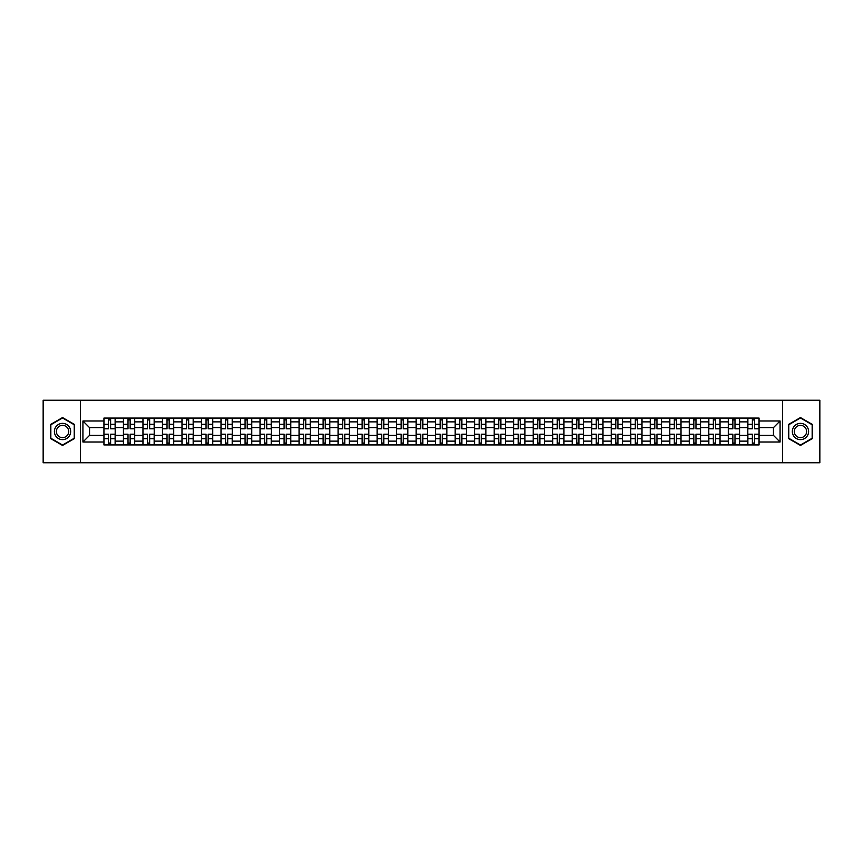 <?xml version="1.0" encoding="UTF-8"?>
<svg xmlns="http://www.w3.org/2000/svg" width="863" height="863" viewBox="0 0 863 863"><rect width="100%" height="100%" fill="white"/><g stroke="black" fill="none" stroke-linecap="round" stroke-linejoin="round"><path stroke-width="1.29" d="M782.579 462.773L819.85 462.773L819.85 400.227L43.15 400.227L43.15 462.773L782.579 462.773L782.579 400.227M123.441 444.941L123.441 421.867L115.189 421.867L115.189 444.941M115.189 421.867L115.189 418.059M123.441 421.867L123.441 418.059M134.704 418.059L134.704 444.941M142.956 444.941L142.956 418.059M154.218 418.059L154.218 444.941M162.471 444.941L162.471 418.059M173.722 418.059L173.722 444.941M181.985 444.941L181.985 418.059M193.236 418.059L193.236 444.941M201.489 444.941L201.489 418.059M212.751 418.059L212.751 444.941M221.004 444.941L221.004 418.059M232.255 418.059L232.255 444.941M240.518 444.941L240.518 418.059M251.769 418.059L251.769 444.941M260.022 444.941L260.022 418.059M271.284 418.059L271.284 444.941M279.536 444.941L279.536 418.059M290.799 418.059L290.799 444.941M299.051 444.941L299.051 418.059M310.302 418.059L310.302 444.941M318.555 444.941L318.555 418.059M329.817 418.059L329.817 444.941M338.069 444.941L338.069 418.059M349.332 418.059L349.332 444.941M357.584 444.941L357.584 418.059M368.835 418.059L368.835 444.941M377.099 444.941L377.099 418.059M388.35 418.059L388.35 444.941M396.602 444.941L396.602 418.059M407.865 418.059L407.865 444.941M416.117 444.941L416.117 418.059M427.368 418.059L427.368 444.941M435.632 444.941L435.632 418.059M446.883 418.059L446.883 444.941M455.135 444.941L455.135 418.059M466.398 418.059L466.398 444.941M474.65 444.941L474.65 418.059M485.901 418.059L485.901 444.941M494.165 444.941L494.165 418.059M505.416 418.059L505.416 444.941M513.668 444.941L513.668 418.059M524.931 418.059L524.931 444.941M533.183 444.941L533.183 418.059M544.445 418.059L544.445 444.941M552.698 444.941L552.698 418.059M563.949 418.059L563.949 444.941M572.201 444.941L572.201 418.059M583.464 418.059L583.464 444.941M591.716 444.941L591.716 418.059M602.978 418.059L602.978 444.941M611.231 444.941L611.231 418.059M622.482 418.059L622.482 444.941M630.745 444.941L630.745 418.059M641.996 418.059L641.996 444.941M650.249 444.941L650.249 418.059M661.511 418.059L661.511 444.941M669.764 444.941L669.764 418.059M681.015 418.059L681.015 444.941M689.278 444.941L689.278 418.059M700.529 418.059L700.529 444.941M708.782 444.941L708.782 418.059M720.044 418.059L720.044 444.941M728.296 444.941L728.296 418.059M739.559 418.059L739.559 444.941M747.811 444.941L747.811 418.059M747.811 435.373L739.559 435.373M728.296 435.373L720.044 435.373M708.782 435.373L700.529 435.373M689.278 435.373L681.015 435.373M669.764 435.373L661.511 435.373M650.249 435.373L641.996 435.373M630.745 435.373L622.482 435.373M611.231 435.373L602.978 435.373M591.716 435.373L583.464 435.373M572.201 435.373L563.949 435.373M552.698 435.373L544.445 435.373M533.183 435.373L524.931 435.373M513.668 435.373L505.416 435.373M494.165 435.373L485.901 435.373M474.65 435.373L466.398 435.373M455.135 435.373L446.883 435.373M435.632 435.373L427.368 435.373M416.117 435.373L407.865 435.373M396.602 435.373L388.35 435.373M377.099 435.373L368.835 435.373M357.584 435.373L349.332 435.373M338.069 435.373L329.817 435.373M318.555 435.373L310.302 435.373M299.051 435.373L290.799 435.373M279.536 435.373L271.284 435.373M260.022 435.373L251.769 435.373M240.518 435.373L232.255 435.373M221.004 435.373L212.751 435.373M201.489 435.373L193.236 435.373M181.985 435.373L173.722 435.373M162.471 435.373L154.218 435.373M142.956 435.373L134.704 435.373M123.441 435.373L115.189 435.373M747.811 427.627L739.559 427.627M728.296 427.627L720.044 427.627M708.782 427.627L700.529 427.627M689.278 427.627L681.015 427.627M669.764 427.627L661.511 427.627M650.249 427.627L641.996 427.627M630.745 427.627L622.482 427.627M611.231 427.627L602.978 427.627M591.716 427.627L583.464 427.627M572.201 427.627L563.949 427.627M552.698 427.627L544.445 427.627M533.183 427.627L524.931 427.627M513.668 427.627L505.416 427.627M494.165 427.627L485.901 427.627M474.65 427.627L466.398 427.627M455.135 427.627L446.883 427.627M435.632 427.627L427.368 427.627M416.117 427.627L407.865 427.627M396.602 427.627L388.35 427.627M377.099 427.627L368.835 427.627M357.584 427.627L349.332 427.627M338.069 427.627L329.817 427.627M318.555 427.627L310.302 427.627M299.051 427.627L290.799 427.627M279.536 427.627L271.284 427.627M260.022 427.627L251.769 427.627M240.518 427.627L232.255 427.627M221.004 427.627L212.751 427.627M201.489 427.627L193.236 427.627M181.985 427.627L173.722 427.627M162.471 427.627L154.218 427.627M142.956 427.627L134.704 427.627M123.441 427.627L115.189 427.627M89.547 435.373L103.938 435.373L103.938 427.627L89.547 427.627L89.547 435.373L82.924 442.007L82.924 420.993L103.938 420.993L103.938 427.627M759.062 427.627L759.062 435.373L773.453 435.373L773.453 427.627L759.062 427.627L759.062 418.059L103.938 418.059L103.938 420.993M759.062 420.993L780.076 420.993L780.076 442.007L759.062 442.007L759.062 435.373M103.938 435.373L103.938 444.941L759.062 444.941L759.062 442.007M103.938 442.007L82.924 442.007M80.421 462.773L80.421 400.227M74.606 424.531L62.535 417.563L50.464 424.531L50.464 438.469L62.535 445.437L74.606 438.469L74.606 424.531M812.536 424.531L800.465 417.563L788.394 424.531L788.394 438.469L800.465 445.437L812.536 438.469L812.536 424.531M110.626 443.064L108.501 443.064M108.501 419.936L110.626 419.936M130.14 443.064L128.015 443.064M128.015 419.936L130.14 419.936M149.644 443.064L147.519 443.064M147.519 419.936L149.644 419.936M169.159 443.064L167.034 443.064M167.034 419.936L169.159 419.936M188.673 443.064L186.548 443.064M186.548 419.936L188.673 419.936M208.188 443.064L206.052 443.064M206.052 419.936L208.188 419.936M227.692 443.064L225.567 443.064M225.567 419.936L227.692 419.936M247.206 443.064L245.081 443.064M245.081 419.936L247.206 419.936M266.721 443.064L264.596 443.064M264.596 419.936L266.721 419.936M286.225 443.064L284.1 443.064M284.1 419.936L286.225 419.936M305.739 443.064L303.614 443.064M303.614 419.936L305.739 419.936M325.254 443.064L323.129 443.064M323.129 419.936L325.254 419.936M344.758 443.064L342.633 443.064M342.633 419.936L344.758 419.936M364.272 443.064L362.147 443.064M362.147 419.936L364.272 419.936M383.787 443.064L381.662 443.064M381.662 419.936L383.787 419.936M403.301 443.064L401.166 443.064M401.166 419.936L403.301 419.936M422.805 443.064L420.68 443.064M420.68 419.936L422.805 419.936M442.32 443.064L440.195 443.064M440.195 419.936L442.32 419.936M461.834 443.064L459.699 443.064M459.699 419.936L461.834 419.936M481.338 443.064L479.213 443.064M479.213 419.936L481.338 419.936M500.853 443.064L498.728 443.064M498.728 419.936L500.853 419.936M520.367 443.064L518.242 443.064M518.242 419.936L520.367 419.936M539.871 443.064L537.746 443.064M537.746 419.936L539.871 419.936M559.386 443.064L557.261 443.064M557.261 419.936L559.386 419.936M578.9 443.064L576.775 443.064M576.775 419.936L578.9 419.936M598.404 443.064L596.279 443.064M596.279 419.936L598.404 419.936M617.919 443.064L615.794 443.064M615.794 419.936L617.919 419.936M637.433 443.064L635.308 443.064M635.308 419.936L637.433 419.936M656.948 443.064L654.812 443.064M654.812 419.936L656.948 419.936M676.452 443.064L674.327 443.064M674.327 419.936L676.452 419.936M695.966 443.064L693.841 443.064M693.841 419.936L695.966 419.936M715.481 443.064L713.356 443.064M713.356 419.936L715.481 419.936M734.985 443.064L732.86 443.064M732.86 419.936L734.985 419.936M754.499 443.064L752.374 443.064M752.374 419.936L754.499 419.936M82.924 420.993L89.547 427.627M773.453 435.373L780.076 442.007M773.453 427.627L780.076 420.993M110.626 428.814L110.626 418.177L115.124 418.177L115.124 428.814L110.626 428.814M108.501 419.806L110.626 419.806M108.501 418.177L104.002 418.177L104.002 428.814L108.501 428.814L108.501 418.177L110.626 418.177M108.501 434.186L108.501 444.823L104.002 444.823L104.002 434.186L108.501 434.186M110.626 443.194L108.501 443.194M110.626 444.823L115.124 444.823L115.124 434.186L110.626 434.186L110.626 444.823L108.501 444.823M130.14 428.814L130.14 418.177L134.639 418.177L134.639 428.814L130.14 428.814M128.015 419.806L130.14 419.806M128.015 418.177L123.506 418.177L123.506 428.814L128.015 428.814L128.015 418.177L130.14 418.177M149.644 428.814L149.644 418.177L154.153 418.177L154.153 428.814L149.644 428.814M147.519 419.806L149.644 419.806M147.519 418.177L143.021 418.177L143.021 428.814L147.519 428.814L147.519 418.177L149.644 418.177M55.491 435.567A8.134 8.134 0 0 0 66.602 438.544A8.134 8.134 0 0 0 69.579 427.433A8.134 8.134 0 0 0 58.468 424.456A8.134 8.134 0 0 0 55.491 435.567M57.206 434.574A6.16 6.16 0 0 0 65.61 436.829A6.16 6.16 0 0 0 67.864 428.426A6.16 6.16 0 0 0 59.461 426.171A6.16 6.16 0 0 0 57.206 434.574M62.535 417.994L74.229 424.747L74.229 438.253L62.535 445.006L50.841 438.253L50.841 424.747L62.535 417.994M793.421 435.567A8.134 8.134 0 0 0 804.532 438.544A8.134 8.134 0 0 0 807.509 427.433A8.134 8.134 0 0 0 796.398 424.456A8.134 8.134 0 0 0 793.421 435.567M795.136 434.574A6.16 6.16 0 0 0 803.539 436.829A6.16 6.16 0 0 0 805.794 428.426A6.16 6.16 0 0 0 797.39 426.171A6.16 6.16 0 0 0 795.136 434.574M800.465 417.994L812.159 424.747L812.159 438.253L800.465 445.006L788.771 438.253L788.771 424.747L800.465 417.994M128.015 434.186L128.015 444.823L123.506 444.823L123.506 434.186L128.015 434.186M130.14 443.194L128.015 443.194M130.14 444.823L134.639 444.823L134.639 434.186L130.14 434.186L130.14 444.823L128.015 444.823M147.519 434.186L147.519 444.823L143.021 444.823L143.021 434.186L147.519 434.186M149.644 443.194L147.519 443.194M149.644 444.823L154.153 444.823L154.153 434.186L149.644 434.186L149.644 444.823L147.519 444.823M169.159 428.814L169.159 418.177L173.668 418.177L173.668 428.814L169.159 428.814M167.034 419.806L169.159 419.806M167.034 418.177L162.535 418.177L162.535 428.814L167.034 428.814L167.034 418.177L169.159 418.177M188.673 428.814L188.673 418.177L193.172 418.177L193.172 428.814L188.673 428.814M186.548 419.806L188.673 419.806M186.548 418.177L182.039 418.177L182.039 428.814L186.548 428.814L186.548 418.177L188.673 418.177M208.188 428.814L208.188 418.177L212.686 418.177L212.686 428.814L208.188 428.814M206.052 419.806L208.188 419.806M206.052 418.177L201.554 418.177L201.554 428.814L206.052 428.814L206.052 418.177L208.188 418.177M167.034 434.186L167.034 444.823L162.535 444.823L162.535 434.186L167.034 434.186M169.159 443.194L167.034 443.194M169.159 444.823L173.668 444.823L173.668 434.186L169.159 434.186L169.159 444.823L167.034 444.823M186.548 434.186L186.548 444.823L182.039 444.823L182.039 434.186L186.548 434.186M188.673 443.194L186.548 443.194M188.673 444.823L193.172 444.823L193.172 434.186L188.673 434.186L188.673 444.823L186.548 444.823M206.052 434.186L206.052 444.823L201.554 444.823L201.554 434.186L206.052 434.186M208.188 443.194L206.052 443.194M208.188 444.823L212.686 444.823L212.686 434.186L208.188 434.186L208.188 444.823L206.052 444.823M225.567 434.186L225.567 444.823L221.068 444.823L221.068 434.186L225.567 434.186M227.692 443.194L225.567 443.194M227.692 444.823L232.201 444.823L232.201 434.186L227.692 434.186L227.692 444.823L225.567 444.823M245.081 434.186L245.081 444.823L240.572 444.823L240.572 434.186L245.081 434.186M247.206 443.194L245.081 443.194M247.206 444.823L251.705 444.823L251.705 434.186L247.206 434.186L247.206 444.823L245.081 444.823M264.596 434.186L264.596 444.823L260.087 444.823L260.087 434.186L264.596 434.186M266.721 443.194L264.596 443.194M266.721 444.823L271.219 444.823L271.219 434.186L266.721 434.186L266.721 444.823L264.596 444.823M284.1 434.186L284.1 444.823L279.601 444.823L279.601 434.186L284.1 434.186M286.225 443.194L284.1 443.194M286.225 444.823L290.734 444.823L290.734 434.186L286.225 434.186L286.225 444.823L284.1 444.823M303.614 434.186L303.614 444.823L299.116 444.823L299.116 434.186L303.614 434.186M305.739 443.194L303.614 443.194M305.739 444.823L310.238 444.823L310.238 434.186L305.739 434.186L305.739 444.823L303.614 444.823M323.129 434.186L323.129 444.823L318.62 444.823L318.62 434.186L323.129 434.186M325.254 443.194L323.129 443.194M325.254 444.823L329.752 444.823L329.752 434.186L325.254 434.186L325.254 444.823L323.129 444.823M342.633 434.186L342.633 444.823L338.134 444.823L338.134 434.186L342.633 434.186M344.758 443.194L342.633 443.194M344.758 444.823L349.267 444.823L349.267 434.186L344.758 434.186L344.758 444.823L342.633 444.823M362.147 434.186L362.147 444.823L357.649 444.823L357.649 434.186L362.147 434.186M364.272 443.194L362.147 443.194M364.272 444.823L368.781 444.823L368.781 434.186L364.272 434.186L364.272 444.823L362.147 444.823M381.662 434.186L381.662 444.823L377.153 444.823L377.153 434.186L381.662 434.186M383.787 443.194L381.662 443.194M383.787 444.823L388.285 444.823L388.285 434.186L383.787 434.186L383.787 444.823L381.662 444.823M401.166 434.186L401.166 444.823L396.667 444.823L396.667 434.186L401.166 434.186M403.301 443.194L401.166 443.194M403.301 444.823L407.8 444.823L407.8 434.186L403.301 434.186L403.301 444.823L401.166 444.823M420.68 434.186L420.68 444.823L416.182 444.823L416.182 434.186L420.68 434.186M422.805 443.194L420.68 443.194M422.805 444.823L427.314 444.823L427.314 434.186L422.805 434.186L422.805 444.823L420.68 444.823M440.195 434.186L440.195 444.823L435.686 444.823L435.686 434.186L440.195 434.186M442.32 443.194L440.195 443.194M442.32 444.823L446.818 444.823L446.818 434.186L442.32 434.186L442.32 444.823L440.195 444.823M459.699 434.186L459.699 444.823L455.2 444.823L455.2 434.186L459.699 434.186M461.834 443.194L459.699 443.194M461.834 444.823L466.333 444.823L466.333 434.186L461.834 434.186L461.834 444.823L459.699 444.823M479.213 434.186L479.213 444.823L474.715 444.823L474.715 434.186L479.213 434.186M481.338 443.194L479.213 443.194M481.338 444.823L485.847 444.823L485.847 434.186L481.338 434.186L481.338 444.823L479.213 444.823M498.728 434.186L498.728 444.823L494.219 444.823L494.219 434.186L498.728 434.186M500.853 443.194L498.728 443.194M500.853 444.823L505.351 444.823L505.351 434.186L500.853 434.186L500.853 444.823L498.728 444.823M518.242 434.186L518.242 444.823L513.733 444.823L513.733 434.186L518.242 434.186M520.367 443.194L518.242 443.194M520.367 444.823L524.866 444.823L524.866 434.186L520.367 434.186L520.367 444.823L518.242 444.823M227.692 428.814L227.692 418.177L232.201 418.177L232.201 428.814L227.692 428.814M225.567 419.806L227.692 419.806M225.567 418.177L221.068 418.177L221.068 428.814L225.567 428.814L225.567 418.177L227.692 418.177M247.206 428.814L247.206 418.177L251.705 418.177L251.705 428.814L247.206 428.814M245.081 419.806L247.206 419.806M245.081 418.177L240.572 418.177L240.572 428.814L245.081 428.814L245.081 418.177L247.206 418.177M266.721 428.814L266.721 418.177L271.219 418.177L271.219 428.814L266.721 428.814M264.596 419.806L266.721 419.806M264.596 418.177L260.087 418.177L260.087 428.814L264.596 428.814L264.596 418.177L266.721 418.177M286.225 428.814L286.225 418.177L290.734 418.177L290.734 428.814L286.225 428.814M284.1 419.806L286.225 419.806M284.1 418.177L279.601 418.177L279.601 428.814L284.1 428.814L284.1 418.177L286.225 418.177M305.739 428.814L305.739 418.177L310.238 418.177L310.238 428.814L305.739 428.814M303.614 419.806L305.739 419.806M303.614 418.177L299.116 418.177L299.116 428.814L303.614 428.814L303.614 418.177L305.739 418.177M325.254 428.814L325.254 418.177L329.752 418.177L329.752 428.814L325.254 428.814M323.129 419.806L325.254 419.806M323.129 418.177L318.62 418.177L318.62 428.814L323.129 428.814L323.129 418.177L325.254 418.177M344.758 428.814L344.758 418.177L349.267 418.177L349.267 428.814L344.758 428.814M342.633 419.806L344.758 419.806M342.633 418.177L338.134 418.177L338.134 428.814L342.633 428.814L342.633 418.177L344.758 418.177M364.272 428.814L364.272 418.177L368.781 418.177L368.781 428.814L364.272 428.814M362.147 419.806L364.272 419.806M362.147 418.177L357.649 418.177L357.649 428.814L362.147 428.814L362.147 418.177L364.272 418.177M383.787 428.814L383.787 418.177L388.285 418.177L388.285 428.814L383.787 428.814M381.662 419.806L383.787 419.806M381.662 418.177L377.153 418.177L377.153 428.814L381.662 428.814L381.662 418.177L383.787 418.177M403.301 428.814L403.301 418.177L407.8 418.177L407.8 428.814L403.301 428.814M401.166 419.806L403.301 419.806M401.166 418.177L396.667 418.177L396.667 428.814L401.166 428.814L401.166 418.177L403.301 418.177M422.805 428.814L422.805 418.177L427.314 418.177L427.314 428.814L422.805 428.814M420.68 419.806L422.805 419.806M420.68 418.177L416.182 418.177L416.182 428.814L420.68 428.814L420.68 418.177L422.805 418.177M442.32 428.814L442.32 418.177L446.818 418.177L446.818 428.814L442.32 428.814M440.195 419.806L442.32 419.806M440.195 418.177L435.686 418.177L435.686 428.814L440.195 428.814L440.195 418.177L442.32 418.177M461.834 428.814L461.834 418.177L466.333 418.177L466.333 428.814L461.834 428.814M459.699 419.806L461.834 419.806M459.699 418.177L455.2 418.177L455.2 428.814L459.699 428.814L459.699 418.177L461.834 418.177M481.338 428.814L481.338 418.177L485.847 418.177L485.847 428.814L481.338 428.814M479.213 419.806L481.338 419.806M479.213 418.177L474.715 418.177L474.715 428.814L479.213 428.814L479.213 418.177L481.338 418.177M500.853 428.814L500.853 418.177L505.351 418.177L505.351 428.814L500.853 428.814M498.728 419.806L500.853 419.806M498.728 418.177L494.219 418.177L494.219 428.814L498.728 428.814L498.728 418.177L500.853 418.177M520.367 428.814L520.367 418.177L524.866 418.177L524.866 428.814L520.367 428.814M518.242 419.806L520.367 419.806M518.242 418.177L513.733 418.177L513.733 428.814L518.242 428.814L518.242 418.177L520.367 418.177M539.871 428.814L539.871 418.177L544.38 418.177L544.38 428.814L539.871 428.814M537.746 419.806L539.871 419.806M537.746 418.177L533.248 418.177L533.248 428.814L537.746 428.814L537.746 418.177L539.871 418.177M559.386 428.814L559.386 418.177L563.884 418.177L563.884 428.814L559.386 428.814M557.261 419.806L559.386 419.806M557.261 418.177L552.762 418.177L552.762 428.814L557.261 428.814L557.261 418.177L559.386 418.177M578.9 428.814L578.9 418.177L583.399 418.177L583.399 428.814L578.9 428.814M576.775 419.806L578.9 419.806M576.775 418.177L572.266 418.177L572.266 428.814L576.775 428.814L576.775 418.177L578.9 418.177M598.404 428.814L598.404 418.177L602.913 418.177L602.913 428.814L598.404 428.814M596.279 419.806L598.404 419.806M596.279 418.177L591.781 418.177L591.781 428.814L596.279 428.814L596.279 418.177L598.404 418.177M537.746 434.186L537.746 444.823L533.248 444.823L533.248 434.186L537.746 434.186M539.871 443.194L537.746 443.194M539.871 444.823L544.38 444.823L544.38 434.186L539.871 434.186L539.871 444.823L537.746 444.823M557.261 434.186L557.261 444.823L552.762 444.823L552.762 434.186L557.261 434.186M559.386 443.194L557.261 443.194M559.386 444.823L563.884 444.823L563.884 434.186L559.386 434.186L559.386 444.823L557.261 444.823M576.775 434.186L576.775 444.823L572.266 444.823L572.266 434.186L576.775 434.186M578.9 443.194L576.775 443.194M578.9 444.823L583.399 444.823L583.399 434.186L578.9 434.186L578.9 444.823L576.775 444.823M596.279 434.186L596.279 444.823L591.781 444.823L591.781 434.186L596.279 434.186M598.404 443.194L596.279 443.194M598.404 444.823L602.913 444.823L602.913 434.186L598.404 434.186L598.404 444.823L596.279 444.823M617.919 428.814L617.919 418.177L622.428 418.177L622.428 428.814L617.919 428.814M615.794 419.806L617.919 419.806M615.794 418.177L611.295 418.177L611.295 428.814L615.794 428.814L615.794 418.177L617.919 418.177M615.794 434.186L615.794 444.823L611.295 444.823L611.295 434.186L615.794 434.186M617.919 443.194L615.794 443.194M617.919 444.823L622.428 444.823L622.428 434.186L617.919 434.186L617.919 444.823L615.794 444.823M637.433 428.814L637.433 418.177L641.932 418.177L641.932 428.814L637.433 428.814M635.308 419.806L637.433 419.806M635.308 418.177L630.799 418.177L630.799 428.814L635.308 428.814L635.308 418.177L637.433 418.177M635.308 434.186L635.308 444.823L630.799 444.823L630.799 434.186L635.308 434.186M637.433 443.194L635.308 443.194M637.433 444.823L641.932 444.823L641.932 434.186L637.433 434.186L637.433 444.823L635.308 444.823M656.948 428.814L656.948 418.177L661.446 418.177L661.446 428.814L656.948 428.814M654.812 419.806L656.948 419.806M654.812 418.177L650.314 418.177L650.314 428.814L654.812 428.814L654.812 418.177L656.948 418.177M654.812 434.186L654.812 444.823L650.314 444.823L650.314 434.186L654.812 434.186M656.948 443.194L654.812 443.194M656.948 444.823L661.446 444.823L661.446 434.186L656.948 434.186L656.948 444.823L654.812 444.823M676.452 428.814L676.452 418.177L680.961 418.177L680.961 428.814L676.452 428.814M674.327 419.806L676.452 419.806M674.327 418.177L669.828 418.177L669.828 428.814L674.327 428.814L674.327 418.177L676.452 418.177M674.327 434.186L674.327 444.823L669.828 444.823L669.828 434.186L674.327 434.186M676.452 443.194L674.327 443.194M676.452 444.823L680.961 444.823L680.961 434.186L676.452 434.186L676.452 444.823L674.327 444.823M695.966 428.814L695.966 418.177L700.465 418.177L700.465 428.814L695.966 428.814M693.841 419.806L695.966 419.806M693.841 418.177L689.332 418.177L689.332 428.814L693.841 428.814L693.841 418.177L695.966 418.177M693.841 434.186L693.841 444.823L689.332 444.823L689.332 434.186L693.841 434.186M695.966 443.194L693.841 443.194M695.966 444.823L700.465 444.823L700.465 434.186L695.966 434.186L695.966 444.823L693.841 444.823M715.481 428.814L715.481 418.177L719.979 418.177L719.979 428.814L715.481 428.814M713.356 419.806L715.481 419.806M713.356 418.177L708.847 418.177L708.847 428.814L713.356 428.814L713.356 418.177L715.481 418.177M713.356 434.186L713.356 444.823L708.847 444.823L708.847 434.186L713.356 434.186M715.481 443.194L713.356 443.194M715.481 444.823L719.979 444.823L719.979 434.186L715.481 434.186L715.481 444.823L713.356 444.823M734.985 428.814L734.985 418.177L739.494 418.177L739.494 428.814L734.985 428.814M732.86 419.806L734.985 419.806M732.86 418.177L728.361 418.177L728.361 428.814L732.86 428.814L732.86 418.177L734.985 418.177M732.86 434.186L732.86 444.823L728.361 444.823L728.361 434.186L732.86 434.186M734.985 443.194L732.86 443.194M734.985 444.823L739.494 444.823L739.494 434.186L734.985 434.186L734.985 444.823L732.86 444.823M754.499 428.814L754.499 418.177L758.998 418.177L758.998 428.814L754.499 428.814M752.374 419.806L754.499 419.806M752.374 418.177L747.876 418.177L747.876 428.814L752.374 428.814L752.374 418.177L754.499 418.177M752.374 434.186L752.374 444.823L747.876 444.823L747.876 434.186L752.374 434.186M754.499 443.194L752.374 443.194M754.499 444.823L758.998 444.823L758.998 434.186L754.499 434.186L754.499 444.823L752.374 444.823M728.296 421.867L720.044 421.867M708.782 421.867L700.529 421.867M689.278 421.867L681.015 421.867M669.764 421.867L661.511 421.867M650.249 421.867L641.996 421.867M630.745 421.867L622.482 421.867M611.231 421.867L602.978 421.867M591.716 421.867L583.464 421.867M572.201 421.867L563.949 421.867M552.698 421.867L544.445 421.867M533.183 421.867L524.931 421.867M513.668 421.867L505.416 421.867M494.165 421.867L485.901 421.867M474.65 421.867L466.398 421.867M455.135 421.867L446.883 421.867M435.632 421.867L427.368 421.867M416.117 421.867L407.865 421.867M396.602 421.867L388.35 421.867M377.099 421.867L368.835 421.867M357.584 421.867L349.332 421.867M338.069 421.867L329.817 421.867M318.555 421.867L310.302 421.867M299.051 421.867L290.799 421.867M279.536 421.867L271.284 421.867M260.022 421.867L251.769 421.867M240.518 421.867L232.255 421.867M221.004 421.867L212.751 421.867M201.489 421.867L193.236 421.867M181.985 421.867L173.722 421.867M162.471 421.867L154.218 421.867M142.956 421.867L134.704 421.867M747.811 421.867L739.559 421.867M728.296 441.133L720.044 441.133M708.782 441.133L700.529 441.133M689.278 441.133L681.015 441.133M669.764 441.133L661.511 441.133M650.249 441.133L641.996 441.133M630.745 441.133L622.482 441.133M611.231 441.133L602.978 441.133M591.716 441.133L583.464 441.133M572.201 441.133L563.949 441.133M552.698 441.133L544.445 441.133M533.183 441.133L524.931 441.133M513.668 441.133L505.416 441.133M494.165 441.133L485.901 441.133M474.65 441.133L466.398 441.133M455.135 441.133L446.883 441.133M435.632 441.133L427.368 441.133M416.117 441.133L407.865 441.133M396.602 441.133L388.35 441.133M377.099 441.133L368.835 441.133M357.584 441.133L349.332 441.133M338.069 441.133L329.817 441.133M318.555 441.133L310.302 441.133M299.051 441.133L290.799 441.133M279.536 441.133L271.284 441.133M260.022 441.133L251.769 441.133M240.518 441.133L232.255 441.133M221.004 441.133L212.751 441.133M201.489 441.133L193.236 441.133M181.985 441.133L173.722 441.133M162.471 441.133L154.218 441.133M142.956 441.133L134.704 441.133M123.441 441.133L115.189 441.133M747.811 441.133L739.559 441.133M110.626 428.544L115.124 428.544M110.626 424.326L115.124 424.326M104.002 428.544L108.501 428.544M104.002 424.326L108.501 424.326M108.501 434.456L104.002 434.456M108.501 438.674L104.002 438.674M115.124 434.456L110.626 434.456M115.124 438.674L110.626 438.674M130.14 428.544L134.639 428.544M130.14 424.326L134.639 424.326M123.506 428.544L128.015 428.544M123.506 424.326L128.015 424.326M149.644 428.544L154.153 428.544M149.644 424.326L154.153 424.326M143.021 428.544L147.519 428.544M143.021 424.326L147.519 424.326M128.015 434.456L123.506 434.456M128.015 438.674L123.506 438.674M134.639 434.456L130.14 434.456M134.639 438.674L130.14 438.674M147.519 434.456L143.021 434.456M147.519 438.674L143.021 438.674M154.153 434.456L149.644 434.456M154.153 438.674L149.644 438.674M169.159 428.544L173.668 428.544M169.159 424.326L173.668 424.326M162.535 428.544L167.034 428.544M162.535 424.326L167.034 424.326M188.673 428.544L193.172 428.544M188.673 424.326L193.172 424.326M182.039 428.544L186.548 428.544M182.039 424.326L186.548 424.326M208.188 428.544L212.686 428.544M208.188 424.326L212.686 424.326M201.554 428.544L206.052 428.544M201.554 424.326L206.052 424.326M167.034 434.456L162.535 434.456M167.034 438.674L162.535 438.674M173.668 434.456L169.159 434.456M173.668 438.674L169.159 438.674M186.548 434.456L182.039 434.456M186.548 438.674L182.039 438.674M193.172 434.456L188.673 434.456M193.172 438.674L188.673 438.674M206.052 434.456L201.554 434.456M206.052 438.674L201.554 438.674M212.686 434.456L208.188 434.456M212.686 438.674L208.188 438.674M225.567 434.456L221.068 434.456M225.567 438.674L221.068 438.674M232.201 434.456L227.692 434.456M232.201 438.674L227.692 438.674M245.081 434.456L240.572 434.456M245.081 438.674L240.572 438.674M251.705 434.456L247.206 434.456M251.705 438.674L247.206 438.674M264.596 434.456L260.087 434.456M264.596 438.674L260.087 438.674M271.219 434.456L266.721 434.456M271.219 438.674L266.721 438.674M284.1 434.456L279.601 434.456M284.1 438.674L279.601 438.674M290.734 434.456L286.225 434.456M290.734 438.674L286.225 438.674M303.614 434.456L299.116 434.456M303.614 438.674L299.116 438.674M310.238 434.456L305.739 434.456M310.238 438.674L305.739 438.674M323.129 434.456L318.62 434.456M323.129 438.674L318.62 438.674M329.752 434.456L325.254 434.456M329.752 438.674L325.254 438.674M342.633 434.456L338.134 434.456M342.633 438.674L338.134 438.674M349.267 434.456L344.758 434.456M349.267 438.674L344.758 438.674M362.147 434.456L357.649 434.456M362.147 438.674L357.649 438.674M368.781 434.456L364.272 434.456M368.781 438.674L364.272 438.674M381.662 434.456L377.153 434.456M381.662 438.674L377.153 438.674M388.285 434.456L383.787 434.456M388.285 438.674L383.787 438.674M401.166 434.456L396.667 434.456M401.166 438.674L396.667 438.674M407.8 434.456L403.301 434.456M407.8 438.674L403.301 438.674M420.68 434.456L416.182 434.456M420.68 438.674L416.182 438.674M427.314 434.456L422.805 434.456M427.314 438.674L422.805 438.674M440.195 434.456L435.686 434.456M440.195 438.674L435.686 438.674M446.818 434.456L442.32 434.456M446.818 438.674L442.32 438.674M459.699 434.456L455.2 434.456M459.699 438.674L455.2 438.674M466.333 434.456L461.834 434.456M466.333 438.674L461.834 438.674M479.213 434.456L474.715 434.456M479.213 438.674L474.715 438.674M485.847 434.456L481.338 434.456M485.847 438.674L481.338 438.674M498.728 434.456L494.219 434.456M498.728 438.674L494.219 438.674M505.351 434.456L500.853 434.456M505.351 438.674L500.853 438.674M518.242 434.456L513.733 434.456M518.242 438.674L513.733 438.674M524.866 434.456L520.367 434.456M524.866 438.674L520.367 438.674M227.692 428.544L232.201 428.544M227.692 424.326L232.201 424.326M221.068 428.544L225.567 428.544M221.068 424.326L225.567 424.326M247.206 428.544L251.705 428.544M247.206 424.326L251.705 424.326M240.572 428.544L245.081 428.544M240.572 424.326L245.081 424.326M266.721 428.544L271.219 428.544M266.721 424.326L271.219 424.326M260.087 428.544L264.596 428.544M260.087 424.326L264.596 424.326M286.225 428.544L290.734 428.544M286.225 424.326L290.734 424.326M279.601 428.544L284.1 428.544M279.601 424.326L284.1 424.326M305.739 428.544L310.238 428.544M305.739 424.326L310.238 424.326M299.116 428.544L303.614 428.544M299.116 424.326L303.614 424.326M325.254 428.544L329.752 428.544M325.254 424.326L329.752 424.326M318.62 428.544L323.129 428.544M318.62 424.326L323.129 424.326M344.758 428.544L349.267 428.544M344.758 424.326L349.267 424.326M338.134 428.544L342.633 428.544M338.134 424.326L342.633 424.326M364.272 428.544L368.781 428.544M364.272 424.326L368.781 424.326M357.649 428.544L362.147 428.544M357.649 424.326L362.147 424.326M383.787 428.544L388.285 428.544M383.787 424.326L388.285 424.326M377.153 428.544L381.662 428.544M377.153 424.326L381.662 424.326M403.301 428.544L407.8 428.544M403.301 424.326L407.8 424.326M396.667 428.544L401.166 428.544M396.667 424.326L401.166 424.326M422.805 428.544L427.314 428.544M422.805 424.326L427.314 424.326M416.182 428.544L420.68 428.544M416.182 424.326L420.68 424.326M442.32 428.544L446.818 428.544M442.32 424.326L446.818 424.326M435.686 428.544L440.195 428.544M435.686 424.326L440.195 424.326M461.834 428.544L466.333 428.544M461.834 424.326L466.333 424.326M455.2 428.544L459.699 428.544M455.2 424.326L459.699 424.326M481.338 428.544L485.847 428.544M481.338 424.326L485.847 424.326M474.715 428.544L479.213 428.544M474.715 424.326L479.213 424.326M500.853 428.544L505.351 428.544M500.853 424.326L505.351 424.326M494.219 428.544L498.728 428.544M494.219 424.326L498.728 424.326M520.367 428.544L524.866 428.544M520.367 424.326L524.866 424.326M513.733 428.544L518.242 428.544M513.733 424.326L518.242 424.326M539.871 428.544L544.38 428.544M539.871 424.326L544.38 424.326M533.248 428.544L537.746 428.544M533.248 424.326L537.746 424.326M559.386 428.544L563.884 428.544M559.386 424.326L563.884 424.326M552.762 428.544L557.261 428.544M552.762 424.326L557.261 424.326M578.9 428.544L583.399 428.544M578.9 424.326L583.399 424.326M572.266 428.544L576.775 428.544M572.266 424.326L576.775 424.326M598.404 428.544L602.913 428.544M598.404 424.326L602.913 424.326M591.781 428.544L596.279 428.544M591.781 424.326L596.279 424.326M537.746 434.456L533.248 434.456M537.746 438.674L533.248 438.674M544.38 434.456L539.871 434.456M544.38 438.674L539.871 438.674M557.261 434.456L552.762 434.456M557.261 438.674L552.762 438.674M563.884 434.456L559.386 434.456M563.884 438.674L559.386 438.674M576.775 434.456L572.266 434.456M576.775 438.674L572.266 438.674M583.399 434.456L578.9 434.456M583.399 438.674L578.9 438.674M596.279 434.456L591.781 434.456M596.279 438.674L591.781 438.674M602.913 434.456L598.404 434.456M602.913 438.674L598.404 438.674M617.919 428.544L622.428 428.544M617.919 424.326L622.428 424.326M611.295 428.544L615.794 428.544M611.295 424.326L615.794 424.326M615.794 434.456L611.295 434.456M615.794 438.674L611.295 438.674M622.428 434.456L617.919 434.456M622.428 438.674L617.919 438.674M637.433 428.544L641.932 428.544M637.433 424.326L641.932 424.326M630.799 428.544L635.308 428.544M630.799 424.326L635.308 424.326M635.308 434.456L630.799 434.456M635.308 438.674L630.799 438.674M641.932 434.456L637.433 434.456M641.932 438.674L637.433 438.674M656.948 428.544L661.446 428.544M656.948 424.326L661.446 424.326M650.314 428.544L654.812 428.544M650.314 424.326L654.812 424.326M654.812 434.456L650.314 434.456M654.812 438.674L650.314 438.674M661.446 434.456L656.948 434.456M661.446 438.674L656.948 438.674M676.452 428.544L680.961 428.544M676.452 424.326L680.961 424.326M669.828 428.544L674.327 428.544M669.828 424.326L674.327 424.326M674.327 434.456L669.828 434.456M674.327 438.674L669.828 438.674M680.961 434.456L676.452 434.456M680.961 438.674L676.452 438.674M695.966 428.544L700.465 428.544M695.966 424.326L700.465 424.326M689.332 428.544L693.841 428.544M689.332 424.326L693.841 424.326M693.841 434.456L689.332 434.456M693.841 438.674L689.332 438.674M700.465 434.456L695.966 434.456M700.465 438.674L695.966 438.674M715.481 428.544L719.979 428.544M715.481 424.326L719.979 424.326M708.847 428.544L713.356 428.544M708.847 424.326L713.356 424.326M713.356 434.456L708.847 434.456M713.356 438.674L708.847 438.674M719.979 434.456L715.481 434.456M719.979 438.674L715.481 438.674M734.985 428.544L739.494 428.544M734.985 424.326L739.494 424.326M728.361 428.544L732.86 428.544M728.361 424.326L732.86 424.326M732.86 434.456L728.361 434.456M732.86 438.674L728.361 438.674M739.494 434.456L734.985 434.456M739.494 438.674L734.985 438.674M754.499 428.544L758.998 428.544M754.499 424.326L758.998 424.326M747.876 428.544L752.374 428.544M747.876 424.326L752.374 424.326M752.374 434.456L747.876 434.456M752.374 438.674L747.876 438.674M758.998 434.456L754.499 434.456M758.998 438.674L754.499 438.674"/></g></svg>
